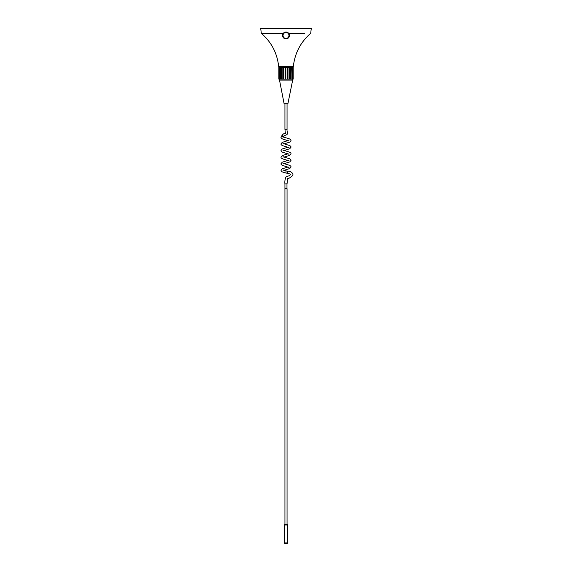 <?xml version="1.0" encoding="UTF-8"?>
<svg xmlns="http://www.w3.org/2000/svg" width="572" height="572" viewBox="0 0 572 572"><rect width="100%" height="100%" fill="white"/><g stroke="black" fill="none" stroke-linecap="round" stroke-linejoin="round"><path stroke-width="0.86" d="M283.033 35.478A2.967 2.967 0 0 0 286 38.446A2.967 2.967 0 0 0 288.967 35.478A2.967 2.967 0 0 0 286 32.504A2.967 2.967 0 0 0 283.033 35.478M282.561 35.478A3.439 3.439 0 0 0 286 38.917A3.439 3.439 0 0 0 289.439 35.478A3.439 3.439 0 0 0 286 32.032A3.439 3.439 0 0 0 282.561 35.478L283.319 33.326L261.311 33.326C271.414 42.078 277.191 53.096 278.643 66.381L293.357 66.381C294.852 53.117 300.629 42.099 310.689 33.326L311.268 28.6L260.732 28.6L261.311 33.326M288.538 37.795L287.416 38.61M284.47 524.982A0.472 0.472 0 0 1 284.942 524.51L287.058 524.51A0.472 0.472 0 0 1 287.53 524.982L284.47 524.982L284.47 542.928A0.472 0.472 0 0 0 284.942 543.4L287.058 543.4L284.942 543.4M287.53 524.982L287.53 542.928A0.472 0.472 0 0 1 287.058 543.4M288.045 167.038L282.232 168.819L281.009 170.342C281.61 171.478 280.166 171.393 286 173.059L286 170.935L287.38 171.128L287.38 173.252L290.848 174.253C290.147 175.232 288.967 175.94 287.308 176.383C286.207 175.011 284.391 179.915 284.942 183.919L285.02 183.862M281.26 136.672L282.246 136.15L283.19 136.98M283.955 143.894L289.768 142.113L290.991 140.59C291.162 139.697 290.054 138.946 287.68 138.331L282.976 136.858L283.133 137.28L282.396 136.272L281.009 137.28C280.831 138.159 281.932 138.91 284.32 139.539L289.024 141.012L288.867 140.59M287.051 130.244L287.058 103.696M287.058 129.286L284.942 129.286L284.942 103.696M279.322 80.08L292.678 80.08L287.902 103.696L284.098 103.696L279.322 79.136M292.678 80.08L292.678 79.136M281.574 67.332L281.574 79.136L282.139 79.136L282.139 67.332L280.208 67.332L280.208 79.136L280.645 79.136L280.645 67.332M279.279 67.332L279.279 79.136L279.551 67.332L278.843 67.332L278.843 79.136L278.936 67.332M292.678 67.332L292.678 66.381M279.322 67.332L279.322 66.381M287.058 524.51L287.058 188.71L284.942 188.703L284.942 524.51M304.583 33.326L288.681 33.326L289.439 35.478M286.98 183.755L286.98 188.71M293.179 79.136L293.186 67.332L293.179 79.136L292.814 79.136L292.814 67.332L293.179 67.332M293 79.136L293 67.332M292.306 67.332L292.306 79.136L291.949 67.332L292.814 67.332M291.148 67.332L291.148 79.136L290.64 79.136L290.64 67.332L291.949 67.332M289.604 67.332L289.604 79.136L288.989 79.136L288.989 67.332L290.64 67.332M287.795 67.332L287.795 79.136L287.115 79.136L287.115 67.332L288.989 67.332M285.85 67.332L285.85 79.136L285.156 79.136L285.156 67.332L287.115 67.332M283.919 67.332L283.919 79.136L283.269 79.136L283.269 67.332L285.156 67.332M292.306 79.136L292.814 79.136M291.148 79.136L291.949 79.136M289.604 79.136L290.64 79.136M287.795 79.136L288.989 79.136M285.85 79.136L287.115 79.136M283.919 79.136L285.156 79.136M282.139 79.136L283.269 79.136M280.645 79.136L281.574 79.136M279.551 79.136L280.208 79.136M279.551 67.332L280.208 67.332M282.139 67.332L283.269 67.332M284.47 542.928L287.53 542.928M283.212 137.023C283.898 136.565 283.59 136.072 282.289 135.564L281.302 136.551M281.152 136.751L282.303 136.229L283.09 136.93M287.38 171.128C291.706 170.921 294.315 174.746 292.206 175.94C292.156 176.155 288.553 178.979 287.859 178.478L287.123 178.199L287.502 178.335L287.058 183.805L284.942 183.919L284.942 188.703M288.867 147.197L289.024 147.626L284.32 146.153C281.946 145.538 280.838 144.78 281.009 143.894L282.232 142.364L288.045 140.59M283.955 150.507L289.768 148.727L290.991 147.197C291.162 146.31 290.054 145.56 287.68 144.945L282.976 143.472L283.133 143.894M288.867 153.811L289.024 154.24L284.32 152.767C281.946 152.145 280.838 151.394 281.009 150.507L282.232 148.977L288.045 147.197M283.955 157.121L289.768 155.341L290.991 153.811C291.162 152.924 290.054 152.173 287.68 151.551L282.976 150.078L283.133 150.507M288.867 160.425L289.024 160.846L284.32 159.374C281.946 158.759 280.838 158.008 281.009 157.121L282.232 155.591L288.045 153.811M283.955 163.728L289.768 161.955L290.991 160.425C291.162 159.538 290.054 158.78 287.68 158.165L282.976 156.692L283.133 157.121M288.867 167.038L289.024 167.46L284.32 165.987C281.946 165.372 280.838 164.622 281.009 163.728L282.232 162.205L288.045 160.425M283.955 170.342L289.768 168.561L290.991 167.038C291.162 166.145 290.054 165.394 287.68 164.779L282.976 163.306L283.133 163.728M287.051 130.673L287.43 133.126C287.494 135.771 284.799 134.32 283.662 136.837L283.498 137.116M281.839 135.75C282.404 134.534 283.683 133.591 285.685 132.911L285.335 133.469L284.942 129.286M286 173.059L287.38 173.252M283.133 170.342L282.976 169.92L286 170.935"/></g></svg>
